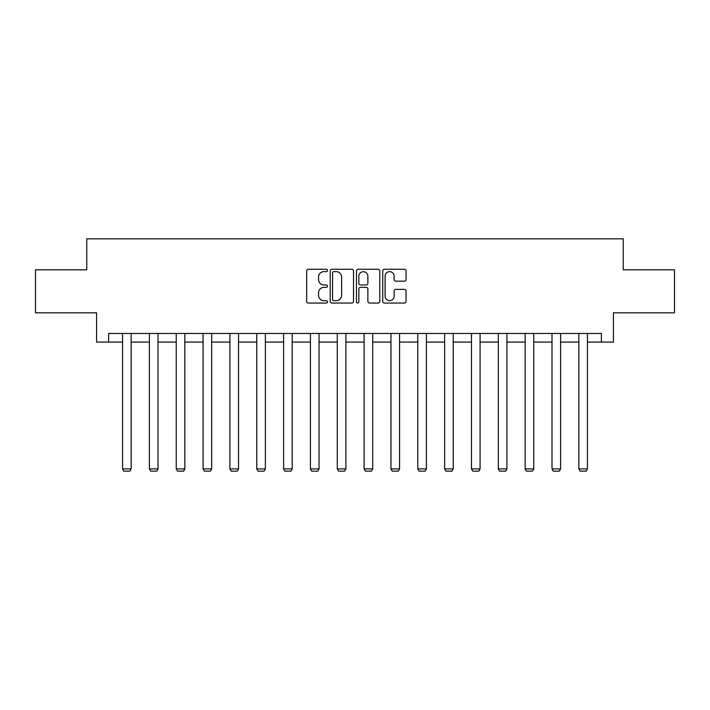 <?xml version="1.0" encoding="UTF-8"?>
<svg xmlns="http://www.w3.org/2000/svg" width="710" height="710" viewBox="0 0 710 710"><rect width="100%" height="100%" fill="white"/><g stroke="black" fill="none" stroke-linecap="round" stroke-linejoin="round"><path stroke-width="1.06" d="M327.47 270.457A1.18 1.18 0 0 0 326.289 269.276L308.344 269.276A1.686 1.686 0 0 0 306.658 270.963L306.658 301.359A1.686 1.686 0 0 0 308.344 303.046L326.289 303.046A1.18 1.18 0 0 0 327.47 301.865A1.18 1.18 0 0 0 326.289 300.685L323.964 300.685A5.405 5.405 0 0 1 318.568 295.28L318.568 292.751A5.405 5.405 0 0 1 323.964 287.346L326.289 287.346A1.18 1.18 0 0 0 327.47 286.166A1.18 1.18 0 0 0 326.289 284.976L323.964 284.976A5.405 5.405 0 0 1 318.568 279.571L318.568 277.042A5.405 5.405 0 0 1 323.964 271.637L326.289 271.637A1.18 1.18 0 0 0 327.47 270.457M404.354 281.178A1.686 1.686 0 0 0 406.04 279.491L406.04 270.963A1.686 1.686 0 0 0 404.354 269.276L384.43 269.276A1.686 1.686 0 0 0 382.734 270.963L382.734 301.359A1.686 1.686 0 0 0 384.43 303.046L404.354 303.046A1.686 1.686 0 0 0 406.04 301.359L406.04 291.056A1.686 1.686 0 0 0 404.354 289.369L395.825 289.369A1.686 1.686 0 0 0 394.139 291.056L394.139 296.168A4.517 4.517 0 0 1 389.621 300.685A4.517 4.517 0 0 1 385.104 296.168L385.104 276.154A4.517 4.517 0 0 1 389.621 271.637A4.517 4.517 0 0 1 394.139 276.154L394.139 279.491A1.686 1.686 0 0 0 395.825 281.178L404.354 281.178M108.621 342.078L108.621 333.478L601.379 333.478L601.379 342.078L613.422 342.078L613.422 312.826L674.5 312.826L674.5 269.818L623.229 269.818L623.229 238.844L86.771 238.844L86.771 269.818L35.5 269.818L35.5 312.826L96.578 312.826L96.578 342.078L122.555 342.078M353.518 270.963A1.686 1.686 0 0 0 351.832 269.276L331.907 269.276A1.686 1.686 0 0 0 330.221 270.963L330.221 301.359A1.686 1.686 0 0 0 331.907 303.046L351.832 303.046A1.686 1.686 0 0 0 353.518 301.359L353.518 270.963M358.168 269.276L378.093 269.276A1.686 1.686 0 0 1 379.779 270.963L379.779 301.359A1.686 1.686 0 0 1 378.093 303.046L369.564 303.046A1.686 1.686 0 0 1 367.878 301.359L367.878 289.032A1.686 1.686 0 0 0 366.191 287.346L360.529 287.346A1.686 1.686 0 0 0 358.843 289.032L358.843 301.865A1.18 1.18 0 0 1 357.662 303.046A1.18 1.18 0 0 1 356.482 301.865L356.482 270.963A1.686 1.686 0 0 1 358.168 269.276M131.164 342.078L149.402 342.078M158.002 342.078L176.24 342.078M184.84 342.078L203.078 342.078M211.678 342.078L229.916 342.078M238.524 342.078L256.763 342.078M265.363 342.078L283.601 342.078M292.2 342.078L310.439 342.078M319.038 342.078L337.277 342.078M345.885 342.078L364.115 342.078M372.723 342.078L390.961 342.078M399.561 342.078L417.799 342.078M426.399 342.078L444.637 342.078M453.237 342.078L471.476 342.078M480.084 342.078L498.322 342.078M506.922 342.078L525.16 342.078M533.76 342.078L551.998 342.078M560.598 342.078L578.836 342.078M587.445 342.078L601.379 342.078M333.762 271.637A1.18 1.18 0 0 0 332.582 272.817L332.582 299.505A1.18 1.18 0 0 0 333.762 300.685L336.212 300.685A5.405 5.405 0 0 0 341.616 295.28L341.616 277.042A5.405 5.405 0 0 0 336.212 271.637L333.762 271.637M367.878 276.243A4.517 4.517 0 0 0 363.36 271.726A4.517 4.517 0 0 0 358.843 276.243L358.843 283.29A1.686 1.686 0 0 0 360.529 284.976L366.191 284.976A1.686 1.686 0 0 0 367.878 283.29L367.878 276.243M131.164 333.478L131.164 468.919L122.555 468.919L122.555 333.478M131.164 468.919L129.868 471.156L123.851 471.156L122.555 468.919M158.002 333.478L158.002 468.919L149.402 468.919L149.402 333.478M158.002 468.919L156.715 471.156L150.689 471.156L149.402 468.919M184.84 333.478L184.84 468.919L176.24 468.919L176.24 333.478M184.84 468.919L183.553 471.156L177.527 471.156L176.24 468.919M211.678 333.478L211.678 468.919L203.078 468.919L203.078 333.478M211.678 468.919L210.391 471.156L204.365 471.156L203.078 468.919M238.524 333.478L238.524 468.919L229.916 468.919L229.916 333.478M238.524 468.919L237.229 471.156L231.211 471.156L229.916 468.919M265.363 333.478L265.363 468.919L256.763 468.919L256.763 333.478M265.363 468.919L264.067 471.156L258.049 471.156L256.763 468.919M292.2 333.478L292.2 468.919L283.601 468.919L283.601 333.478M292.2 468.919L290.914 471.156L284.887 471.156L283.601 468.919M319.038 333.478L319.038 468.919L310.439 468.919L310.439 333.478M319.038 468.919L317.752 471.156L311.726 471.156L310.439 468.919M345.885 333.478L345.885 468.919L337.277 468.919L337.277 333.478M345.885 468.919L344.59 471.156L338.572 471.156L337.277 468.919M372.723 333.478L372.723 468.919L364.115 468.919L364.115 333.478M372.723 468.919L371.428 471.156L365.41 471.156L364.115 468.919M399.561 333.478L399.561 468.919L390.961 468.919L390.961 333.478M399.561 468.919L398.274 471.156L392.248 471.156L390.961 468.919M426.399 333.478L426.399 468.919L417.799 468.919L417.799 333.478M426.399 468.919L425.112 471.156L419.086 471.156L417.799 468.919M453.237 333.478L453.237 468.919L444.637 468.919L444.637 333.478M453.237 468.919L451.95 471.156L445.933 471.156L444.637 468.919M480.084 333.478L480.084 468.919L471.476 468.919L471.476 333.478M480.084 468.919L478.788 471.156L472.771 471.156L471.476 468.919M506.922 333.478L506.922 468.919L498.322 468.919L498.322 333.478M506.922 468.919L505.635 471.156L499.609 471.156L498.322 468.919M533.76 333.478L533.76 468.919L525.16 468.919L525.16 333.478M533.76 468.919L532.473 471.156L526.447 471.156L525.16 468.919M560.598 333.478L560.598 468.919L551.998 468.919L551.998 333.478M560.598 468.919L559.311 471.156L553.285 471.156L551.998 468.919M587.445 333.478L587.445 468.919L578.836 468.919L578.836 333.478M587.445 468.919L586.149 471.156L580.132 471.156L578.836 468.919"/></g></svg>
